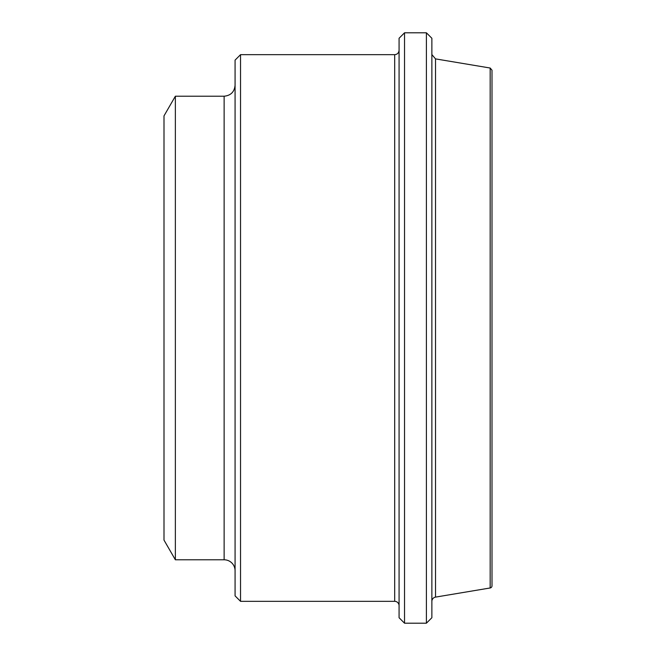 <?xml version="1.0" encoding="UTF-8"?>
<svg xmlns="http://www.w3.org/2000/svg" width="656" height="656" viewBox="0 0 656 656"><rect width="100%" height="100%" fill="white"/><g stroke="black" fill="none" stroke-linecap="round" stroke-linejoin="round"><path stroke-width="0.98" d="M490.171 587.973A2.189 2.189 0 0 0 492 585.816L492 70.184L490.171 68.027L490.171 587.973L435.518 597.116L435.518 58.884L431.869 54.571M431.869 328L431.869 38.269L426.4 32.8L426.4 623.2L431.869 617.731L431.869 328M404.531 32.8L399.069 38.269L399.069 617.731L404.531 623.2L404.531 32.8L426.4 32.8M240.531 54.669L235.069 60.131L235.069 595.869L240.531 601.331L240.531 54.669L394.691 54.669L394.691 601.331A4.371 4.371 0 0 1 399.069 605.709M175.365 559.789L175.365 96.211L164 115.891L164 540.109L175.365 559.789L224.131 559.789A10.931 10.931 0 0 1 235.069 570.72M431.869 601.429A4.371 4.371 0 0 1 435.518 597.116M175.365 96.211L224.131 96.211L224.131 559.789M404.531 623.2L426.4 623.2M240.531 601.331L394.691 601.331M224.131 96.211C230.773 95.563 234.422 91.922 235.069 85.28M394.691 54.669C397.347 54.407 398.807 52.947 399.069 50.291M490.171 68.027L435.518 58.884"/></g></svg>
